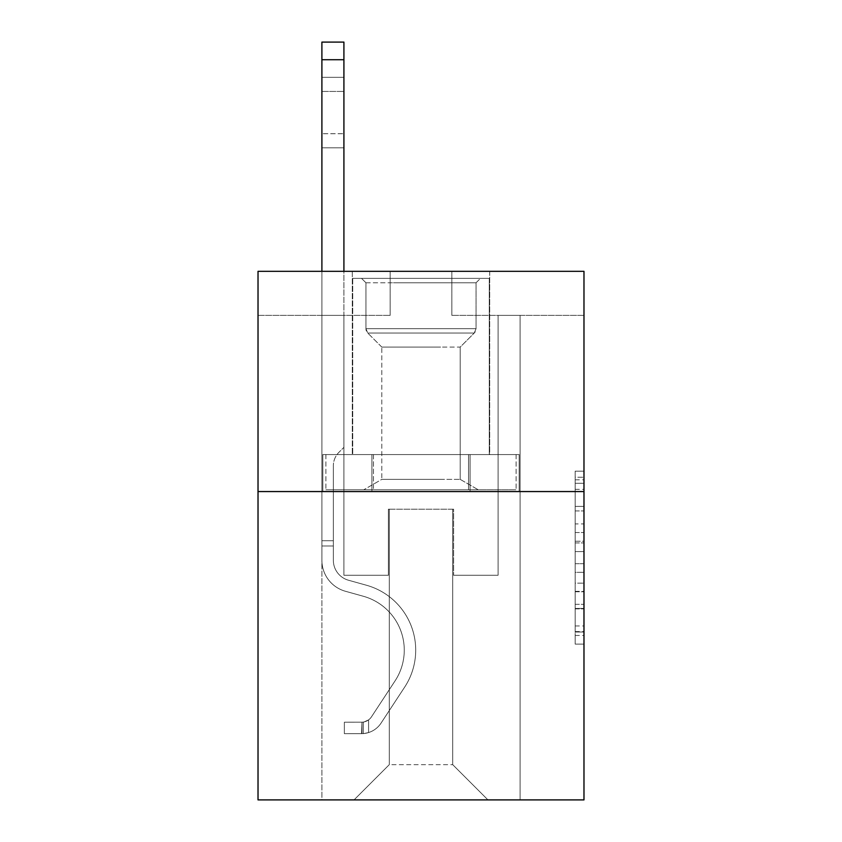 <?xml version="1.0" encoding="UTF-8"?>
<svg xmlns="http://www.w3.org/2000/svg" width="842" height="842" viewBox="0 0 842 842"><rect width="100%" height="100%" fill="white"/><g stroke="black" fill="none" stroke-linecap="round" stroke-linejoin="round"><path stroke-width="0.63" stroke-dasharray="4.21 3.16" d="M575.17 523.913L575.17 551.584L583.98 551.584L583.98 635.457L583.98 479.814L583.98 551.584L575.17 551.584L575.17 477.214L575.17 644.109L575.17 471.162L575.17 632.005L583.98 632.005L575.17 632.005L583.98 632.005L575.17 632.005L575.17 604.335L575.17 644.109L583.98 644.109L583.98 471.162L583.98 631.574L583.98 563.687L575.17 563.687L583.98 563.687L583.98 604.335L583.98 483.266L575.17 483.266L583.98 483.266L583.98 644.109L583.98 479.814L583.98 644.109L575.17 644.109L575.17 471.162L583.98 471.162L583.98 479.814L583.98 471.162L583.98 479.814L583.98 471.162L583.98 477.214L583.98 471.162L575.17 471.162L575.17 483.266L583.98 483.266L575.17 483.266L575.17 523.913L583.98 523.913M489.718 271.324L489.718 454.564L352.282 454.564L489.718 454.564L352.282 454.564L489.718 454.564L489.718 271.324L352.282 271.324L352.282 454.564L352.282 271.324L489.718 271.324M583.98 541.206L583.98 532.554L583.98 541.206L575.17 541.206L575.17 506.4L575.17 608.871L575.17 583.148L583.98 583.148L575.17 583.148L575.17 644.109L583.98 644.109L575.17 644.109L583.98 644.109L575.17 644.109L575.17 471.162L583.98 471.162L575.17 471.162L583.98 471.162L575.17 471.162L575.17 541.206L583.98 541.206M583.98 491.56L583.98 799.9L258.02 799.9L258.02 491.56L583.98 491.56L583.98 271.324L451.838 271.324L583.98 271.324L583.98 315.371L583.98 271.324L258.02 271.324L390.162 271.324L258.02 271.324L258.02 491.56L583.98 491.56L258.02 491.56M321.897 799.9L520.103 799.9L520.103 315.371L498.085 315.371L520.103 315.371L498.085 315.371L520.103 315.371L498.085 315.371L520.103 315.371L498.085 315.371L520.103 315.371L498.085 315.371L520.103 315.371L498.085 315.371L520.103 315.371L520.103 799.9L520.103 315.371L520.103 799.9L520.103 315.371L520.103 799.9L520.103 315.371L520.103 799.9L520.103 315.371L520.103 799.9L520.103 315.371L520.103 799.9L321.897 799.9L354.05 799.9L321.897 799.9L354.05 799.9L321.897 799.9L354.05 799.9L321.897 799.9L354.05 799.9L321.897 799.9L354.05 799.9L321.897 799.9L321.897 315.371L343.915 315.371L321.897 315.371L343.915 315.371L321.897 315.371L343.915 315.371L321.897 315.371L343.915 315.371L321.897 315.371L343.915 315.371L321.897 315.371L343.915 315.371L321.897 315.371L321.897 799.9M583.98 315.371L451.838 315.371L583.98 315.371M258.02 315.371L390.162 315.371L258.02 315.371L258.02 271.324L258.02 315.371M389.288 764.662L389.288 509.189L389.288 764.662L389.288 509.189L452.712 509.189L452.712 764.662L389.288 764.662L354.05 799.9L389.288 764.662L389.288 509.189L389.288 764.662L389.288 509.189L388.404 509.189L388.404 575.254L343.915 575.254L343.915 315.371L343.915 575.254L343.915 315.371L343.915 575.254L343.915 315.371L343.915 575.254L343.915 315.371L343.915 575.254L343.915 315.371L343.915 575.254L343.915 315.371L343.915 575.254L388.404 575.254L343.915 575.254L388.404 575.254L343.915 575.254L388.404 575.254L343.915 575.254L388.404 575.254L343.915 575.254L388.404 575.254L343.915 575.254L388.404 575.254L388.404 509.189L388.404 575.254L388.404 509.189L388.404 575.254L388.404 509.189L388.404 575.254L388.404 509.189L388.404 575.254L388.404 509.189L388.404 575.254L388.404 509.189L389.288 509.189L388.404 509.189L389.288 509.189L388.404 509.189L389.288 509.189L388.404 509.189L389.288 509.189L388.404 509.189L389.288 509.189L388.404 509.189L389.288 509.189L389.288 764.662L354.05 799.9L389.288 764.662L389.288 509.189L389.288 764.662L354.05 799.9L389.288 764.662L389.288 509.189L389.288 764.662L354.05 799.9L389.288 764.662L389.288 509.189L389.288 764.662L354.05 799.9L389.288 764.662L354.05 799.9L389.288 764.662L452.712 764.662L452.712 509.189L452.712 764.662L487.95 799.9L452.712 764.662L452.712 509.189L452.712 764.662L487.95 799.9L452.712 764.662L452.712 509.189L452.712 764.662L487.95 799.9L452.712 764.662L452.712 509.189L452.712 764.662L487.95 799.9L452.712 764.662L452.712 509.189L452.712 764.662L487.95 799.9L452.712 764.662L452.712 509.189L452.712 764.662L487.95 799.9L452.712 764.662L452.712 509.189L389.288 509.189L389.288 764.662L354.05 799.9L389.288 764.662M453.596 509.189L452.712 509.189L453.596 509.189L452.712 509.189L453.596 509.189L452.712 509.189L453.596 509.189L452.712 509.189L453.596 509.189L452.712 509.189L453.596 509.189L452.712 509.189L453.596 509.189L453.596 575.254L453.596 509.189M487.95 799.9L452.712 764.662L487.95 799.9M451.838 315.371L451.838 271.324L451.838 315.371M390.162 315.371L390.162 271.324L390.162 315.371M498.085 315.371L498.085 575.254L453.596 575.254L498.085 575.254L453.596 575.254L498.085 575.254L453.596 575.254L498.085 575.254L453.596 575.254L498.085 575.254L453.596 575.254L498.085 575.254L453.596 575.254L498.085 575.254L498.085 315.371M519.167 491.56L322.833 491.56L519.167 491.56L519.167 454.564L322.833 454.564L470.078 454.564L470.078 491.56L470.078 454.564L371.922 454.564L371.922 491.56L371.922 454.564L322.833 454.564L322.833 491.56L322.833 454.564L519.167 454.564L519.167 491.56M371.922 454.564L371.922 491.56L371.922 454.564M470.078 454.564L470.078 491.56L470.078 454.564M575.17 551.584L583.98 551.584L575.17 551.584M575.17 477.214L575.17 471.162L575.17 477.214L583.98 477.214L575.17 477.214M575.17 608.44L575.17 572.339L575.17 608.44L583.98 608.44L575.17 608.44M575.17 572.339L575.17 563.687L583.98 563.687L575.17 563.687L575.17 572.339L583.98 572.339L575.17 572.339M575.17 506.4L575.17 483.266L575.17 506.4L583.98 506.4L575.17 506.4M575.17 471.162L583.98 471.162L575.17 471.162L575.17 479.814L575.17 471.162L583.98 471.162M575.17 644.109L583.98 644.109L575.17 644.109L575.17 635.457L575.17 644.109M321.897 271.324L321.897 560.288A32.154 32.154 0 0 0 345.409 591.263A32.154 32.154 0 0 1 321.897 560.288A32.154 32.154 0 0 0 345.409 591.263A32.154 32.154 0 0 1 321.897 560.288A32.154 32.154 0 0 0 345.409 591.263A32.154 32.154 0 0 1 321.897 560.288A32.154 32.154 0 0 0 345.409 591.263A32.154 32.154 0 0 1 321.897 560.288A32.154 32.154 0 0 0 345.409 591.263A32.154 32.154 0 0 1 321.897 560.288A32.154 32.154 0 0 0 345.409 591.263A32.154 32.154 0 0 1 321.897 560.288A32.154 32.154 0 0 0 345.409 591.263L363.344 596.262A55.94 55.94 0 0 1 395.098 680.831A55.94 55.94 0 0 0 363.344 596.262A55.94 55.94 0 0 1 395.098 680.831A55.94 55.94 0 0 0 363.344 596.262L345.409 591.263L363.344 596.262A55.94 55.94 0 0 1 395.098 680.831A55.94 55.94 0 0 0 363.344 596.262L345.409 591.263L363.344 596.262A55.94 55.94 0 0 1 395.098 680.831A55.94 55.94 0 0 0 363.344 596.262A55.94 55.94 0 0 1 395.098 680.831A55.94 55.94 0 0 0 363.344 596.262L345.409 591.263L363.344 596.262A55.94 55.94 0 0 1 395.098 680.831A55.94 55.94 0 0 0 363.344 596.262A55.94 55.94 0 0 1 395.098 680.831L371.48 716.826L395.098 680.831A55.94 55.94 0 0 0 363.344 596.262L345.409 591.263L363.344 596.262A55.94 55.94 0 0 1 395.098 680.831L371.48 716.826L395.098 680.831A55.94 55.94 0 0 0 363.344 596.262A55.94 55.94 0 0 1 395.098 680.831L371.48 716.826L395.098 680.831A55.94 55.94 0 0 0 363.344 596.262A55.94 55.94 0 0 1 395.098 680.831L371.48 716.826A11.893 11.893 0 0 1 368.585 719.889C361.913 722.952 361.913 722.952 368.585 719.889C361.913 722.952 361.913 722.952 368.585 719.889A11.893 11.893 0 0 0 371.48 716.826L395.098 680.831L371.48 716.826A11.893 11.893 0 0 1 361.976 722.194A11.893 11.893 0 0 0 371.48 716.826A11.893 11.893 0 0 1 368.585 719.889C361.913 722.952 361.913 722.952 368.585 719.889C361.913 722.952 361.913 722.952 368.585 719.889A11.893 11.893 0 0 0 371.48 716.826L395.098 680.831A55.94 55.94 0 0 0 363.344 596.262A55.94 55.94 0 0 1 395.098 680.831L371.48 716.826A11.893 11.893 0 0 1 361.976 722.194A11.893 11.893 0 0 0 371.48 716.826A11.893 11.893 0 0 1 368.585 719.889C361.913 722.952 361.913 722.952 368.585 719.889C361.913 722.952 361.913 722.952 368.585 719.889A11.893 11.893 0 0 0 371.48 716.826L395.098 680.831L371.48 716.826A11.893 11.893 0 0 1 361.976 722.194A11.893 11.893 0 0 0 371.48 716.826A11.893 11.893 0 0 1 368.585 719.889C361.913 722.952 361.913 722.952 368.585 719.889C361.913 722.952 361.913 722.952 368.585 719.889A11.893 11.893 0 0 0 371.48 716.826L395.098 680.831L371.48 716.826A11.893 11.893 0 0 1 361.976 722.194A11.893 11.893 0 0 0 371.48 716.826A11.893 11.893 0 0 1 368.585 719.889C361.913 722.952 361.913 722.952 368.585 719.889C361.913 722.952 361.913 722.952 368.585 719.889A11.893 11.893 0 0 0 371.48 716.826L395.098 680.831A55.94 55.94 0 0 0 363.344 596.262A55.94 55.94 0 0 1 395.098 680.831L371.48 716.826A11.893 11.893 0 0 1 361.976 722.194A11.893 11.893 0 0 0 371.48 716.826A11.893 11.893 0 0 1 368.585 719.889A11.893 11.893 0 0 0 371.48 716.826L395.098 680.831L371.48 716.826A11.893 11.893 0 0 1 361.976 722.194L344.357 722.204L344.357 733.656L344.357 722.204L361.976 722.194L361.534 733.656L344.357 733.656L361.976 733.645L361.976 722.194L344.357 722.204L344.357 733.656L344.357 722.204L361.976 722.194L361.534 733.656L344.357 733.656L361.976 733.645L361.976 722.194L344.357 722.204L344.357 733.656L344.357 722.204L361.976 722.194L361.534 733.656L344.357 733.656L361.976 733.645L361.976 722.194L344.357 722.204L344.357 733.656L344.357 722.204L361.976 722.194L361.534 733.656L344.357 733.656L361.976 733.645L361.976 722.194L344.357 722.204L344.357 733.656L344.357 722.204L361.976 722.194L361.534 733.656L344.357 733.656L361.976 733.645L361.976 722.194L344.357 722.204L361.976 722.194L361.976 733.645L361.976 722.194A11.893 11.893 0 0 0 371.48 716.826L395.098 680.831A55.94 55.94 0 0 0 363.344 596.262L345.409 591.263A32.154 32.154 0 0 1 321.897 560.288L321.897 42.1L321.897 560.288A32.154 32.154 0 0 0 345.409 591.263A32.154 32.154 0 0 1 321.897 560.288L321.897 59.719L321.897 560.288A32.154 32.154 0 0 0 345.409 591.263A32.154 32.154 0 0 1 321.897 560.288L321.897 59.719L321.897 560.288A32.154 32.154 0 0 0 345.409 591.263A32.154 32.154 0 0 1 321.897 560.288L321.897 59.719L321.897 560.288A32.154 32.154 0 0 0 345.409 591.263L363.344 596.262L345.409 591.263A32.154 32.154 0 0 1 321.897 560.288L321.897 59.719L321.897 560.288A32.154 32.154 0 0 0 345.409 591.263A32.154 32.154 0 0 1 321.897 560.288L321.897 42.1L343.915 42.1L343.915 447.344L338.947 452.301A19.145 19.145 0 0 0 333.348 465.837A19.145 19.145 0 0 1 338.947 452.301L343.915 447.344L343.915 42.1L321.897 42.1L343.915 42.1L343.915 447.344L338.947 452.301A19.145 19.145 0 0 0 333.348 465.837A19.145 19.145 0 0 1 338.947 452.301L343.915 447.344L343.915 42.1L321.897 42.1L343.915 42.1L343.915 447.344L338.947 452.301A19.145 19.145 0 0 0 333.348 465.837A19.145 19.145 0 0 1 338.947 452.301L343.915 447.344L343.915 42.1L321.897 42.1L343.915 42.1L343.915 447.344L338.947 452.301A19.145 19.145 0 0 0 333.348 465.837A19.145 19.145 0 0 1 338.947 452.301L343.915 447.344L343.915 42.1L321.897 42.1L343.915 42.1L343.915 447.344L338.947 452.301A19.145 19.145 0 0 0 333.348 465.837A19.145 19.145 0 0 1 338.947 452.301L343.915 447.344L343.915 42.1L321.897 42.1L343.915 42.1L343.915 447.344L338.947 452.301A19.145 19.145 0 0 0 333.348 465.837A19.145 19.145 0 0 1 338.947 452.301L343.915 447.344L343.915 271.324M333.348 540.722L321.897 540.722L333.348 540.722L333.348 560.288L333.348 465.837L333.348 560.288L333.348 540.722L321.897 540.722L333.348 540.722L333.348 560.288A20.703 20.703 0 0 0 348.493 580.233A20.703 20.703 0 0 1 333.348 560.288L333.348 465.837L333.348 560.288A20.703 20.703 0 0 0 348.493 580.233A20.703 20.703 0 0 1 333.348 560.288L333.348 465.837L333.348 560.288L333.348 540.722L321.897 540.722L333.348 540.722L333.348 560.288A20.703 20.703 0 0 0 348.493 580.233A20.703 20.703 0 0 1 333.348 560.288L333.348 465.837L333.348 560.288A20.703 20.703 0 0 0 348.493 580.233L366.417 585.232L348.493 580.233A20.703 20.703 0 0 1 333.348 560.288L333.348 540.722M361.976 733.645A23.344 23.344 0 0 0 381.058 723.11L404.665 687.114A67.392 67.392 0 0 0 366.417 585.232L348.493 580.233A20.703 20.703 0 0 1 333.348 560.288A20.703 20.703 0 0 0 348.493 580.233A20.703 20.703 0 0 1 333.348 560.288L333.348 465.837L333.348 560.288A20.703 20.703 0 0 0 348.493 580.233L366.417 585.232L348.493 580.233A20.703 20.703 0 0 1 333.348 560.288A20.703 20.703 0 0 0 348.493 580.233A20.703 20.703 0 0 1 333.348 560.288A20.703 20.703 0 0 0 348.493 580.233L366.417 585.232A67.392 67.392 0 0 1 404.665 687.114A67.392 67.392 0 0 0 366.417 585.232L348.493 580.233A20.703 20.703 0 0 1 333.348 560.288A20.703 20.703 0 0 0 348.493 580.233L366.417 585.232L348.493 580.233A20.703 20.703 0 0 1 333.348 560.288A20.703 20.703 0 0 0 348.493 580.233A20.703 20.703 0 0 1 333.348 560.288A20.703 20.703 0 0 0 348.493 580.233L366.417 585.232L348.493 580.233A20.703 20.703 0 0 1 333.348 560.288A20.703 20.703 0 0 0 348.493 580.233L366.417 585.232A67.392 67.392 0 0 1 404.665 687.114A67.392 67.392 0 0 0 366.417 585.232L348.493 580.233L366.417 585.232A67.392 67.392 0 0 1 404.665 687.114L381.058 723.11L404.665 687.114A67.392 67.392 0 0 0 366.417 585.232L348.493 580.233L366.417 585.232A67.392 67.392 0 0 1 404.665 687.114A67.392 67.392 0 0 0 366.417 585.232L348.493 580.233L366.417 585.232A67.392 67.392 0 0 1 404.665 687.114A67.392 67.392 0 0 0 366.417 585.232L348.493 580.233L366.417 585.232A67.392 67.392 0 0 1 404.665 687.114L381.058 723.11L404.665 687.114A67.392 67.392 0 0 0 366.417 585.232A67.392 67.392 0 0 1 404.665 687.114A67.392 67.392 0 0 0 366.417 585.232A67.392 67.392 0 0 1 404.665 687.114L381.058 723.11A23.344 23.344 0 0 1 368.585 732.561A23.344 23.344 0 0 0 381.058 723.11L404.665 687.114A67.392 67.392 0 0 0 366.417 585.232A67.392 67.392 0 0 1 404.665 687.114L381.058 723.11L404.665 687.114A67.392 67.392 0 0 0 366.417 585.232A67.392 67.392 0 0 1 404.665 687.114A67.392 67.392 0 0 0 366.417 585.232A67.392 67.392 0 0 1 404.665 687.114L381.058 723.11L404.665 687.114A67.392 67.392 0 0 0 366.417 585.232A67.392 67.392 0 0 1 404.665 687.114L381.058 723.11A23.344 23.344 0 0 1 368.585 732.561C361.797 734.003 361.797 734.003 368.585 732.561C361.797 734.003 361.797 734.003 368.585 732.561A23.344 23.344 0 0 0 381.058 723.11L404.665 687.114L381.058 723.11A23.344 23.344 0 0 1 368.585 732.561C361.797 734.003 361.797 734.003 368.585 732.561C361.797 734.003 361.797 734.003 368.585 732.561A23.344 23.344 0 0 0 381.058 723.11L404.665 687.114L381.058 723.11A23.344 23.344 0 0 1 368.585 732.561C361.797 734.003 361.797 734.003 368.585 732.561C361.797 734.003 361.797 734.003 368.585 732.561A23.344 23.344 0 0 0 381.058 723.11L404.665 687.114L381.058 723.11A23.344 23.344 0 0 1 368.585 732.561C361.797 734.003 361.797 734.003 368.585 732.561C361.797 734.003 361.797 734.003 368.585 732.561A23.344 23.344 0 0 0 381.058 723.11L404.665 687.114L381.058 723.11A23.344 23.344 0 0 1 368.585 732.561C361.797 734.003 361.797 734.003 368.585 732.561C361.797 734.003 361.797 734.003 368.585 732.561A23.344 23.344 0 0 0 381.058 723.11A23.344 23.344 0 0 1 361.976 733.645A23.344 23.344 0 0 0 381.058 723.11A23.344 23.344 0 0 1 361.976 733.645A23.344 23.344 0 0 0 381.058 723.11A23.344 23.344 0 0 1 361.976 733.645A23.344 23.344 0 0 0 381.058 723.11A23.344 23.344 0 0 1 361.976 733.645A23.344 23.344 0 0 0 381.058 723.11A23.344 23.344 0 0 1 361.976 733.645A23.344 23.344 0 0 0 381.058 723.11A23.344 23.344 0 0 1 361.976 733.645L344.357 733.656L361.976 733.645M321.897 91.431L321.897 147.813L321.897 77.338L321.897 147.813L321.897 77.338L321.897 147.813L321.897 77.338L321.897 147.813L321.897 77.338L321.897 147.813L321.897 77.338L321.897 147.813L321.897 91.431L343.915 91.431L343.915 133.72L343.915 77.338L343.915 147.813L343.915 77.338L343.915 147.813L343.915 77.338L343.915 147.813L343.915 77.338L343.915 147.813L343.915 77.338L343.915 147.813L343.915 77.338L343.915 91.431L321.897 91.431M450.733 278.376L361.534 278.376L450.733 278.376M393.467 282.775L476.056 282.775L393.467 282.775M449.628 489.802L363.733 489.802L449.628 489.802M440.598 479.372L381.794 479.372L440.598 479.372M440.598 347.083L381.794 347.083L440.598 347.083M455.133 278.376L352.724 278.376L455.133 278.376M455.133 454.564L352.724 454.564L455.133 454.564M468.552 454.564L325.886 454.564L516.114 454.564L468.552 454.564L468.552 489.802L325.886 489.802L516.114 489.802L325.886 489.802L468.552 489.802L468.552 454.564L516.114 454.564L516.114 489.802L516.114 454.564L373.448 454.564L373.448 489.802L373.448 454.564L325.886 454.564L325.886 489.802L325.886 454.564L468.552 454.564L468.552 489.802L468.552 454.564M365.944 282.775L361.534 278.376L480.466 278.376L361.534 278.376L365.944 282.775L476.056 282.775L480.466 278.376L476.056 282.775L365.944 282.775L365.944 328.675L476.056 328.675L476.056 282.775L476.056 328.675L365.944 328.675L476.056 328.675L365.944 328.675L367.743 333.032A6.168 6.168 0 0 1 365.944 328.675L365.944 282.775M460.206 479.372L478.267 489.802L363.733 489.802L478.267 489.802L460.206 479.372L381.794 479.372L363.733 489.802L381.794 479.372L460.206 479.372L460.206 347.083L474.257 333.032A6.168 6.168 0 0 0 476.056 328.675L474.257 333.032L367.743 333.032L474.257 333.032L367.743 333.032L474.257 333.032L460.206 347.083L381.794 347.083L381.794 479.372L381.794 347.083L460.206 347.083L460.206 479.372M381.794 347.083L367.743 333.032L381.794 347.083M352.724 278.376L489.276 278.376L489.276 454.564L352.724 454.564L489.276 454.564L489.276 278.376L352.724 278.376L352.724 454.564L352.724 278.376M373.448 454.564L373.448 489.802L373.448 454.564M368.585 732.561C361.797 734.003 361.797 734.003 368.585 732.561C361.797 734.003 361.797 734.003 368.585 732.561L368.585 719.889C361.913 722.952 361.913 722.952 368.585 719.889C361.913 722.952 361.913 722.952 368.585 719.889L368.585 732.561M343.915 133.72L343.915 147.813L343.915 133.72L321.897 133.72L343.915 133.72M344.357 733.656L344.357 722.204L344.357 733.656M575.17 604.335L583.98 604.335L575.17 604.335M575.17 591.358L583.98 591.358M575.17 510.947L583.98 510.947L575.17 510.947M575.17 479.814L583.98 479.814M575.17 635.457L583.98 635.457M575.17 625.953L583.98 625.953M575.17 489.328L583.98 489.328M575.17 542.932L583.98 542.932L575.17 542.932M575.17 591.789L583.98 591.789L575.17 591.789M575.17 608.871L583.98 608.871L575.17 608.871M575.17 532.554L583.98 532.554L575.17 532.554M333.348 546.005L321.897 546.005L333.348 546.005M343.915 59.719L321.897 59.719M575.17 631.574L583.98 631.574M575.17 632.005L583.98 632.005M575.17 483.266L583.98 483.266M321.897 77.338L343.915 77.338L321.897 77.338M321.897 147.813L343.915 147.813L321.897 147.813M363.302 722.068L363.302 733.582L363.302 722.068"/><path stroke-width="1.26" d="M583.98 491.56L583.98 799.9L258.02 799.9L258.02 271.324L583.98 271.324L583.98 491.56L258.02 491.56M343.915 271.324L343.915 59.719L321.897 59.719L321.897 42.1L343.915 42.1L343.915 59.719M321.897 271.324L321.897 59.719"/></g></svg>
